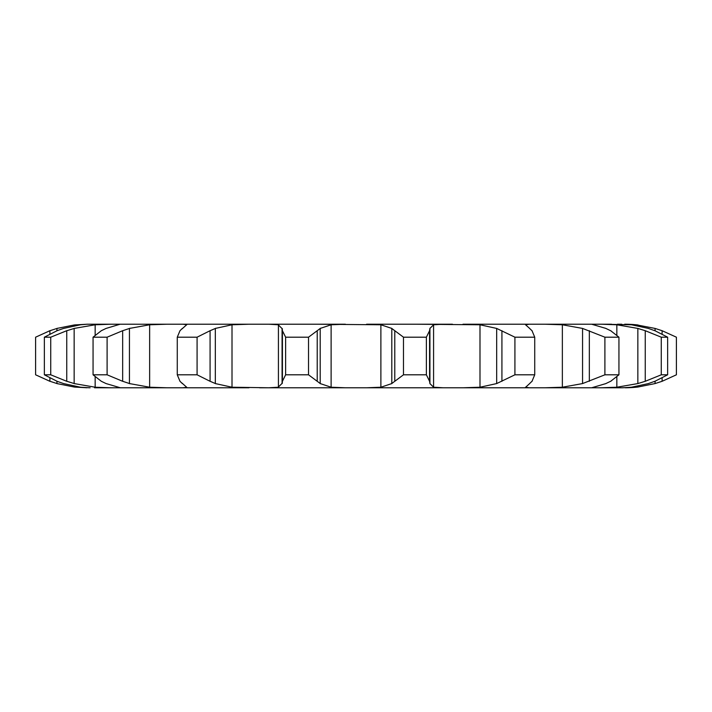 <?xml version="1.0" encoding="UTF-8"?>
<svg xmlns="http://www.w3.org/2000/svg" width="712" height="712" viewBox="0 0 712 712"><rect width="100%" height="100%" fill="white"/><g stroke="black" fill="none" stroke-linecap="round" stroke-linejoin="round"><path stroke-width="1.07" d="M308.527 337.194L308.527 374.806L317.214 381.294L317.214 330.706L308.527 337.194L285.619 337.194L285.619 374.806L282.424 381.294L282.077 383.572L282.077 328.428L282.424 330.706L285.619 337.194M320.507 328.232L316.911 330.964M316.911 381.036L320.507 383.768M308.527 374.806L285.619 374.806M282.442 383.012L278.054 387.39M331.116 324.779L331.116 387.221L320.204 383.572L320.204 328.428L331.116 324.779L345.418 324.227L268.762 324.227L278.419 324.779L278.419 387.221L268.762 387.773L488.512 387.773M331.116 387.221L345.418 387.773M278.054 324.61L282.442 328.988M317.009 324.227L380.884 324.779L391.796 328.428L391.796 383.572L380.884 387.221L366.582 387.773M223.488 324.227L249.022 324.227L232.005 324.779L215.327 328.428L215.327 383.572L232.005 387.221L268.762 387.773M249.022 387.773L94.554 387.773M56.933 381.24L56.933 383.572L74.386 387.052L90.139 387.773M135.102 387.773L99.191 387.773M147.856 387.773L205.492 387.773M259.551 387.773L296.201 387.773M317.009 387.773L388.423 387.773M415.799 387.773L452.449 387.773M506.508 387.773L564.144 387.773M576.898 387.773L612.809 387.773M617.446 387.773L621.727 387.773M621.861 387.773L638.094 386.999A110.244 110.244 0 0 1 625.02 387.773M648.463 383.572L631.517 387.221L622.688 387.773L462.978 387.773L479.995 387.221L479.995 324.779L496.673 328.428L514.918 337.194L534.73 337.194L532.006 330.706M147.856 324.227L268.762 324.227M282.424 330.706L282.424 381.294M149.645 324.779L149.645 387.221L129.442 383.572L129.442 328.428L149.645 324.779L167.08 324.227L120.319 324.236M87.354 324.227L74.386 324.948L86.98 324.227L120.088 324.227L106.07 328.428L101.326 330.706L93.058 337.194L107.103 337.194L122.66 330.706L122.66 381.294L107.103 374.806L93.058 374.806L101.326 381.294L106.07 383.572L120.319 387.764M86.98 324.227L80.483 324.779L63.537 328.428L57.067 330.706L44.358 337.194L50.739 337.194L66.75 330.706L66.75 381.294L50.739 374.806L44.358 374.806L57.067 381.294L63.537 383.572L80.483 387.221L89.311 387.773M90.273 324.227L94.554 324.227M100.401 324.227L135.102 324.227M176.122 324.227L205.474 324.227M259.551 324.227L296.201 324.227M415.799 324.227L479.995 324.779M506.526 324.227L564.144 324.227M576.898 324.227L611.599 324.227M617.446 324.227L621.727 324.227M624.647 324.227L636.11 324.779L636.11 325.446M648.463 328.428L631.517 324.779L601.355 324.227L616.841 324.779L616.841 335.014M610.673 381.294L618.942 374.806L604.897 374.806L582.558 383.572L562.355 387.221L562.355 324.779L544.92 324.227L601.355 324.227M462.978 324.227L535.878 324.227M366.582 324.227L452.449 324.227M426.381 374.806L403.473 374.806L394.786 381.294L394.786 330.706L403.473 337.194L426.381 337.194L429.576 330.706L429.576 381.294L426.381 374.806L426.381 337.194M395.089 381.036L391.493 383.768M443.238 324.227L433.581 324.779L429.923 328.428L429.923 383.572L433.581 387.221L443.238 387.773M429.541 381.036L429.959 383.768M197.082 374.806L197.082 337.194L210.076 330.706L210.076 381.294L197.082 374.806L177.27 374.806L179.994 381.294L182.343 383.572M181.934 383.012L186.838 387.39M182.717 387.773L186.5 387.381M209.559 381.036L215.852 383.768M182.717 324.227L186.5 324.619M532.006 381.294L534.73 374.806L514.918 374.806L496.673 383.572L479.995 387.221M529.657 383.572L525.501 387.381M525.572 387.221L529.283 387.773M532.247 381.036L529.417 383.768M149.645 387.221L167.08 387.773M529.283 324.227L525.572 324.779L529.657 328.428M121.975 381.036L130.118 383.768M562.355 387.221L544.92 387.773M605.93 383.572L591.681 387.764M611.145 381.036L605.458 383.768M110.645 324.227L95.159 324.779L74.155 328.428L74.155 383.572L95.159 387.221L110.645 387.773M605.93 328.428L591.681 324.236M66.011 381.036L74.894 383.768M616.841 376.986L616.841 387.221L601.355 387.773M654.933 381.294L667.642 374.806L661.261 374.806L645.25 381.294L637.845 383.572L616.841 387.221M655.583 381.036L647.813 383.768M49.199 381.036L57.636 383.768M49.902 333.964L49.902 330.706L35.6 337.194L35.6 374.806L49.902 381.294L49.902 378.036M636.11 386.554L636.11 387.221M636.11 324.779L655.067 328.428L662.098 330.706L676.4 337.194L676.4 374.806L662.098 381.294L655.067 383.572L638.094 386.999M391.493 328.232L395.089 330.964M429.959 328.232L429.541 330.964M186.838 324.61L181.934 328.988M182.343 328.428L179.994 330.706L177.27 337.194L197.082 337.194M215.852 328.232L209.559 330.964M529.417 328.232L532.247 330.964M130.118 328.232L121.975 330.964M562.355 324.779L582.558 328.428L604.897 337.194L618.942 337.194L610.673 330.706M605.458 328.232L611.145 330.964M74.894 328.232L66.011 330.964M616.841 324.779L637.845 328.428L645.25 330.706L661.261 337.194L667.642 337.194L654.933 330.706M647.813 328.232L655.583 330.964M57.636 328.232L49.199 330.964M74.386 324.948L56.933 328.428L56.933 330.76M625.02 324.227A110.244 110.244 0 0 1 638.094 325.001M403.473 374.806L403.473 337.194M177.27 374.806L177.27 337.194M496.673 328.428L496.673 383.572M534.73 374.806L534.73 337.194M501.924 330.706L501.924 381.294M514.918 374.806L514.918 337.194M107.103 374.806L107.103 337.194M93.058 374.806L93.058 337.194M582.558 328.428L582.558 383.572M618.942 374.806L618.942 337.194M589.34 330.706L589.34 381.294M604.897 374.806L604.897 337.194M50.739 374.806L50.739 337.194M44.358 374.806L44.358 337.194M637.845 328.428L637.845 383.572M667.642 374.806L667.642 337.194M645.25 330.706L645.25 381.294M661.261 374.806L661.261 337.194M655.067 328.428L655.067 330.76M655.067 381.24L655.067 383.572M662.098 330.706L662.098 333.964M662.098 378.036L662.098 381.294M380.884 324.779L380.884 387.221M232.005 324.779L232.005 387.221M433.581 324.779L433.581 387.221M95.159 324.779L95.159 335.014M95.159 376.986L95.159 387.221M75.89 324.779L75.89 325.42M75.89 386.58L75.89 387.221M74.386 387.052L86.98 387.773"/></g></svg>
